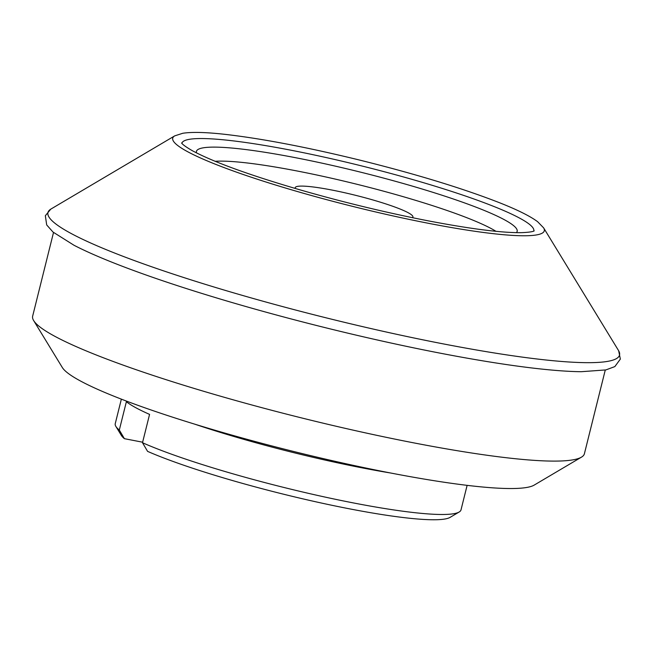 <?xml version="1.0" encoding="UTF-8"?>
<svg xmlns="http://www.w3.org/2000/svg" width="653" height="653" viewBox="0 0 653 653"><rect width="100%" height="100%" fill="white"/><g stroke="black" fill="none" stroke-linecap="round" stroke-linejoin="round"><path stroke-width="0.98" d="M121.36 399.138L115.246 423.666A178.171 21.1 14 0 0 115.867 426.417A178.171 21.1 14 0 0 119.311 430.041L124.397 438.677L142.632 442.203M124.397 438.677A170.596 20.202 -166 0 1 121.376 435.437L115.867 426.417M459.165 512.009L450.064 517.388A170.596 20.202 -166 0 1 321.529 503.063A170.596 20.202 -166 0 1 147.586 451.37L142.501 442.734A178.171 21.1 14 0 0 324.247 496.9A178.171 21.1 14 0 0 459.165 512.009A178.171 21.1 14 0 0 461.01 509.879L467.124 485.35M53.513 232.484L32.65 316.174A284.324 33.662 14 0 0 33.646 320.558L62.296 367.476A244.891 28.993 14 0 0 390.445 472.968A244.891 28.993 14 0 0 534.146 485.122L581.464 457.149A284.324 33.662 14 0 0 584.402 453.745L605.266 370.047M33.646 320.558A284.324 33.662 14 0 0 414.631 443.036A284.324 33.662 14 0 0 581.464 457.149M516.384 232.648A165.282 19.574 14 0 0 361.525 172.392A165.282 19.574 14 0 0 196.504 152.892M495.962 231.317A153.912 18.227 14 0 0 358.464 184.652A153.912 18.227 14 0 0 215.155 161.307M412.386 217.669A60.656 7.183 14 0 0 412.908 217.008A60.656 7.183 14 0 0 355.795 195.369A60.656 7.183 14 0 0 295.205 187.664A60.656 7.183 14 0 0 295.36 188.497M119.311 430.041L126.38 401.693A178.171 21.1 -166 0 0 149.57 414.386L142.501 442.734M390.6 473.001A178.171 21.1 -166 0 1 363.362 468.103A178.171 21.1 -166 0 1 194.725 424.156M429.96 223.595A191.468 22.667 14 0 0 543.614 227.848L618.505 350.506A294.544 34.878 14 0 1 443.665 343.96A294.544 34.878 14 0 1 157.855 268.914A294.544 34.878 14 0 1 50.999 209.009L174.71 135.873A191.468 22.667 14 0 0 244.173 174.816A191.468 22.667 14 0 0 429.96 223.595M533.762 231.072A181.322 21.467 14 0 0 363.052 166.27A181.322 21.467 14 0 0 181.901 143.35M50.754 209.164L45.343 215.727L46.69 224.934L53.024 232.068L74.018 245.267A291.826 34.552 14 0 0 440.212 353.175A291.826 34.552 14 0 0 581.162 371.712L605.894 369.916L614.84 366.594L620.35 359.093L618.66 350.759M534.113 230.893C534.383 230.525 534.546 232.174 521.233 232.664C501.528 232.86 470.609 228.934 428.482 220.894C386.103 212.633 343.233 202.267 299.858 189.803C248.932 174.922 213.049 161.862 192.211 150.631C180.693 143.946 181.607 142.566 181.673 143.023M543.614 227.848L537.59 221.677C529.901 215.972 516.76 209.482 498.166 202.201C461.116 187.835 414.753 173.747 359.085 159.936C306.559 147.129 261.959 138.616 225.293 134.379C206.152 132.224 191.982 131.857 182.783 133.269L174.71 135.873"/></g></svg>
